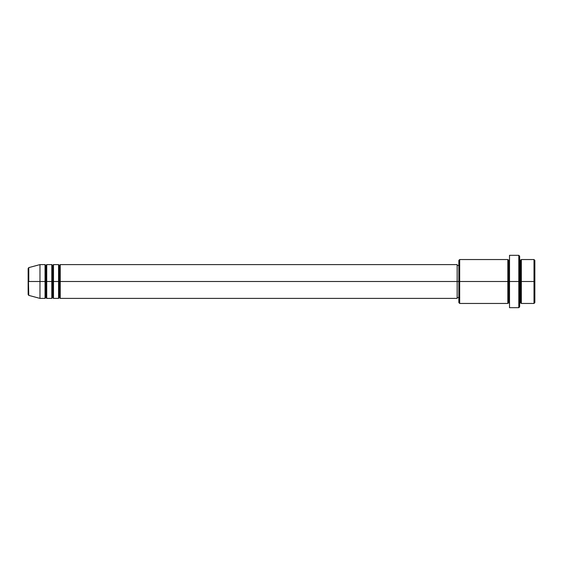 <?xml version="1.0" encoding="UTF-8"?>
<svg xmlns="http://www.w3.org/2000/svg" width="563" height="563" viewBox="0 0 563 563"><rect width="100%" height="100%" fill="white"/><g stroke="black" fill="none" stroke-linecap="round" stroke-linejoin="round"><path stroke-width="0.84" d="M28.15 281.5L28.15 294.576L28.15 281.5L28.15 294.576L28.776 295.392L28.15 268.424L28.15 281.5L39.973 281.5L28.776 281.5L28.776 267.608L28.776 281.5L28.776 267.608L28.15 268.424L28.15 281.5M519.649 259.543L520.494 260.387L521.338 259.543L521.338 281.5L534.005 281.5L534.005 303.457L534.005 281.5L534.85 281.5L534.85 260.387L534.85 302.613L534.85 281.5L521.338 281.5L521.338 259.543L521.338 281.5L519.649 281.5L519.649 306.835L519.649 281.5L508.67 281.5L508.67 260.387L508.67 281.5L459.69 281.5L459.69 303.457L459.69 281.5L457.156 281.5L457.156 298.39L457.156 281.5L60.241 281.5L60.241 264.61L60.241 281.5L59.397 281.5L59.397 265.454L59.397 281.5L58.552 281.5L58.552 264.61L58.552 281.5L53.485 281.5L53.485 264.61L53.485 281.5L52.64 281.5L52.64 265.454L52.64 281.5L51.796 281.5L51.796 264.61L51.796 281.5L46.729 281.5L46.729 264.61L46.729 281.5L45.885 281.5L45.885 265.454L45.885 281.5L45.04 281.5L45.04 264.61L45.04 281.5L39.973 281.5L39.973 298.39L39.973 281.5L45.04 281.5L45.04 264.61L39.973 264.61L39.973 281.5L39.973 264.61L28.776 267.608M60.241 298.39L59.397 297.546L58.552 298.39L58.552 281.5L59.397 281.5L59.397 265.454L59.397 297.546L59.397 281.5L59.397 297.546L59.397 281.5L60.241 281.5L60.241 298.39L457.156 298.39M53.485 298.39L52.64 297.546L51.796 298.39L51.796 281.5L52.64 281.5L52.64 265.454L52.64 297.546L52.64 281.5L52.64 297.546L52.64 281.5L53.485 281.5L53.485 298.39L58.552 298.39M46.729 298.39L45.885 297.546L45.04 298.39L45.04 281.5L45.885 281.5L45.885 265.454L45.885 297.546L45.885 281.5L45.885 297.546L45.885 281.5L46.729 281.5L46.729 298.39L51.796 298.39M45.04 264.61L45.885 265.454L46.729 264.61L46.729 281.5L51.796 281.5L51.796 264.61L52.64 265.454L53.485 264.61L53.485 281.5L58.552 281.5L58.552 264.61L59.397 265.454L60.241 264.61L60.241 281.5L457.156 281.5L457.156 264.61L457.156 281.5L458.845 281.5L458.845 302.613L458.845 260.387L458.845 281.5L507.826 281.5L507.826 259.543L507.826 281.5L507.826 259.543L459.69 259.543L459.69 281.5L459.69 259.543L458.845 260.387M509.515 307.18L509.515 255.321L509.515 281.5L518.805 281.5L518.805 307.679L518.805 255.321L518.805 281.5L520.494 281.5L520.494 260.387L520.494 302.613L520.494 281.5L520.494 302.613L520.494 281.5L521.338 281.5L521.338 303.457L534.005 303.457L534.85 302.613M509.515 303.457L508.67 302.613L507.826 303.457L507.826 281.5L508.67 281.5L508.67 302.613L508.67 260.387L508.67 302.613L508.67 281.5L509.515 281.5L509.515 307.679L518.805 307.679L519.649 306.835M534.005 281.5L534.005 259.543L534.005 281.5M519.649 256.165L519.649 281.5L519.649 256.165L518.805 255.321L509.515 255.321M507.826 281.5L507.826 303.457L507.826 281.5M521.338 281.5L521.338 303.457L521.338 281.5M45.04 281.5L45.04 298.39L45.04 281.5M46.729 281.5L46.729 298.39L46.729 281.5M51.796 281.5L51.796 298.39L51.796 281.5M53.485 281.5L53.485 298.39L53.485 281.5M58.552 281.5L58.552 298.39L58.552 281.5M60.241 281.5L60.241 298.39L60.241 281.5M507.826 303.457L459.69 303.457L458.845 302.613M509.515 259.543L508.67 260.387L507.826 259.543M458.845 297.546L457.156 297.546M45.04 298.39L39.973 298.39L28.776 295.392M51.796 264.61L46.729 264.61M534.85 260.387L534.005 259.543L521.338 259.543M458.845 265.454L457.156 265.454M457.156 264.61L60.241 264.61M58.552 264.61L53.485 264.61M521.338 303.457L520.494 302.613L519.649 303.457"/></g></svg>

